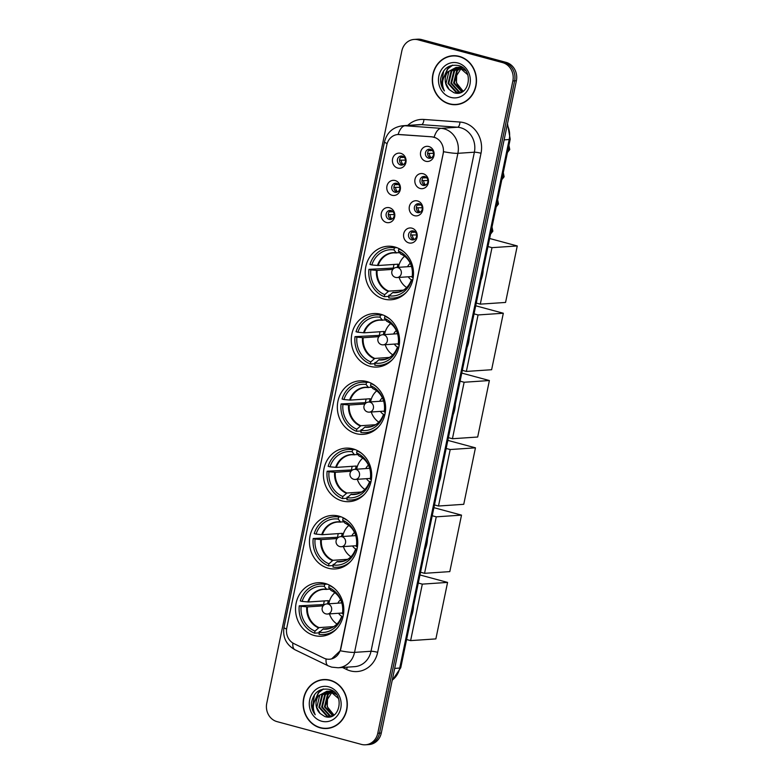 <?xml version="1.0" encoding="UTF-8"?>
<svg xmlns="http://www.w3.org/2000/svg" width="784" height="784" viewBox="0 0 784 784"><rect width="100%" height="100%" fill="white"/><g stroke="black" fill="none" stroke-linecap="round" stroke-linejoin="round"><path stroke-width="1.18" d="M339.002 516.156A26.813 24.137 -93.9 0 0 331.799 515.441A26.813 24.137 -93.9 0 0 309.523 539.794A26.813 24.137 -93.9 0 0 328.212 568.224A26.813 24.137 -93.9 0 0 335.415 568.929A26.813 24.137 -93.9 0 0 357.69 544.576A26.813 24.137 -93.9 0 0 339.002 516.156M380.808 314.266A26.813 24.137 -93.9 0 0 373.605 313.551A26.813 24.137 -93.9 0 0 351.33 337.914A26.813 24.137 -93.9 0 0 370.019 366.334A26.813 24.137 -93.9 0 0 377.222 367.049A26.813 24.137 -93.9 0 0 399.497 342.686A26.813 24.137 -93.9 0 0 380.808 314.266M366.873 381.563A26.813 24.137 -93.9 0 0 359.67 380.848A26.813 24.137 -93.9 0 0 337.394 405.21A26.813 24.137 -93.9 0 0 356.083 433.63A26.813 24.137 -93.9 0 0 363.286 434.346A26.813 24.137 -93.9 0 0 385.561 409.983A26.813 24.137 -93.9 0 0 366.873 381.563M352.937 448.86A26.813 24.137 -93.9 0 0 345.734 448.144A26.813 24.137 -93.9 0 0 323.459 472.507A26.813 24.137 -93.9 0 0 342.147 500.927A26.813 24.137 -93.9 0 0 349.35 501.642A26.813 24.137 -93.9 0 0 371.626 477.28A26.813 24.137 -93.9 0 0 352.937 448.86M325.066 583.443A26.813 24.137 -93.9 0 0 317.863 582.728A26.813 24.137 -93.9 0 0 295.588 607.09A26.813 24.137 -93.9 0 0 314.276 635.51A26.813 24.137 -93.9 0 0 321.479 636.226A26.813 24.137 -93.9 0 0 343.755 611.863A26.813 24.137 -93.9 0 0 325.066 583.443M394.744 246.98A26.813 24.137 -93.9 0 0 387.541 246.264A26.813 24.137 -93.9 0 0 365.266 270.617A26.813 24.137 -93.9 0 0 383.954 299.047A26.813 24.137 -93.9 0 0 391.157 299.753A26.813 24.137 -93.9 0 0 413.433 275.4A26.813 24.137 -93.9 0 0 394.744 246.98M392.078 195.275A7.585 6.831 86.1 0 1 386.943 186.112A7.585 6.831 86.1 0 1 395.136 180.536A7.585 6.831 86.1 0 1 400.271 189.708A7.585 6.831 86.1 0 1 392.078 195.275M396.724 183.338A4.557 4.096 -93.9 0 0 391.716 187.356A4.557 4.096 -93.9 0 0 396.116 192.305A4.557 4.096 -93.9 0 0 396.724 183.338M386.443 222.489A7.585 6.831 86.1 0 1 381.308 213.326A7.585 6.831 86.1 0 1 389.501 207.75A7.585 6.831 86.1 0 1 394.636 216.913A7.585 6.831 86.1 0 1 386.443 222.489M391.089 210.553A4.557 4.096 -93.9 0 0 386.081 214.561A4.557 4.096 -93.9 0 0 390.481 219.51A4.557 4.096 -93.9 0 0 391.089 210.553M397.713 168.06A7.585 6.831 86.1 0 1 392.578 158.897A7.585 6.831 86.1 0 1 400.771 153.331A7.585 6.831 86.1 0 1 405.906 162.494A7.585 6.831 86.1 0 1 397.713 168.06M402.359 156.124A4.557 4.096 -93.9 0 0 397.351 160.142A4.557 4.096 -93.9 0 0 401.751 165.091A4.557 4.096 -93.9 0 0 402.359 156.124M420.126 188.474A7.585 6.831 86.1 0 1 414.991 179.311A7.585 6.831 86.1 0 1 423.184 173.744A7.585 6.831 86.1 0 1 428.319 182.907A7.585 6.831 86.1 0 1 420.126 188.474M424.761 176.537A4.557 4.096 -93.9 0 0 422.939 185.377A4.557 4.096 -93.9 0 0 427.937 181.369A4.557 4.096 -93.9 0 0 424.761 176.537M414.491 215.688A7.585 6.831 86.1 0 1 409.356 206.525A7.585 6.831 86.1 0 1 417.549 200.949A7.585 6.831 86.1 0 1 422.684 210.122A7.585 6.831 86.1 0 1 414.491 215.688M419.126 203.752A4.557 4.096 -93.9 0 0 417.304 212.591A4.557 4.096 -93.9 0 0 422.302 208.573A4.557 4.096 -93.9 0 0 419.126 203.752M408.856 242.903A7.585 6.831 86.1 0 1 403.721 233.74A7.585 6.831 86.1 0 1 411.914 228.164A7.585 6.831 86.1 0 1 417.049 237.327A7.585 6.831 86.1 0 1 408.856 242.903M413.491 230.966A4.557 4.096 -93.9 0 0 408.493 234.975A4.557 4.096 -93.9 0 0 412.884 239.924A4.557 4.096 -93.9 0 0 413.491 230.966M425.761 161.269A7.585 6.831 86.1 0 1 420.626 152.096A7.585 6.831 86.1 0 1 428.819 146.53A7.585 6.831 86.1 0 1 433.954 155.693A7.585 6.831 86.1 0 1 425.761 161.269M430.396 149.323A4.557 4.096 -93.9 0 0 425.398 153.341A4.557 4.096 -93.9 0 0 429.789 158.29A4.557 4.096 -93.9 0 0 430.396 149.323M397.204 192.06A4.557 4.096 86.1 0 1 396.606 183.309M391.569 219.275A4.557 4.096 86.1 0 1 390.971 210.524M402.839 164.846A4.557 4.096 86.1 0 1 402.241 156.094M425.242 185.259A4.557 4.096 86.1 0 1 424.654 176.508M419.607 212.474A4.557 4.096 86.1 0 1 419.019 203.722M413.972 239.688A4.557 4.096 86.1 0 1 413.384 230.937M430.877 158.045A4.557 4.096 86.1 0 1 430.289 149.303M431.759 136.857A13.661 12.299 86.1 0 1 433.885 137.21A13.661 12.299 86.1 0 1 443.136 153.713L340.599 648.838A13.661 12.299 86.1 0 1 329.525 659.226A13.661 12.299 86.1 0 1 323.821 658.099L293.98 643.644A13.661 12.299 86.1 0 1 286.777 627.915L386.806 144.913A13.661 12.299 86.1 0 1 397.87 134.525A13.661 12.299 86.1 0 1 399.419 134.525L432.082 136.828L435.806 137.827M459.336 56.389A24.529 22.089 -93.9 0 0 452.74 55.733A24.529 22.089 -93.9 0 0 432.366 78.028A24.529 22.089 -93.9 0 0 449.467 104.027A24.529 22.089 -93.9 0 0 456.053 104.684A24.529 22.089 -93.9 0 0 476.437 82.398A24.529 22.089 -93.9 0 0 459.336 56.389M453.622 55.693A24.529 22.089 -93.9 0 0 450.81 56.213M330.142 680.208A24.529 22.089 -93.9 0 0 323.557 679.552A24.529 22.089 -93.9 0 0 303.173 701.847A24.529 22.089 -93.9 0 0 320.284 727.856A24.529 22.089 -93.9 0 0 326.869 728.503A24.529 22.089 -93.9 0 0 347.253 706.217A24.529 22.089 -93.9 0 0 330.142 680.208M324.439 679.512A24.529 22.089 -93.9 0 0 321.626 680.032M387.149 143.57A17.709 2.283 11.7 0 1 384.532 141.747C386.982 132.378 393.049 127.047 402.721 125.754A20.237 18.218 86.1 0 1 405.014 125.754L441.059 128.351A20.237 18.218 86.1 0 1 444.205 128.88A20.237 18.218 86.1 0 1 457.895 153.321A17.709 2.283 -168.3 0 1 443.587 151.694L340.815 648.819L340.236 650.759L331.691 658.864M434.12 137.19L434.15 137.2A17.709 7.644 94.1 0 1 441.059 128.351L457.533 127.233L421.488 124.636A20.237 18.218 -93.9 0 0 419.195 124.636L402.721 125.754M414.128 39.435L417.647 39.2A15.17 13.661 -93.9 0 1 421.723 39.602L506.111 62.377A15.17 13.661 -93.9 0 1 516.382 80.703L381.298 733.02A15.17 13.661 -93.9 0 1 368.999 744.565L367.235 744.682A15.17 13.661 -93.9 0 0 379.534 733.138L514.627 80.83A15.17 13.661 -93.9 0 0 504.357 62.495L419.959 39.719A15.17 13.661 -93.9 0 0 415.883 39.318A15.17 13.661 -93.9 0 1 419.959 39.719L504.357 62.495A15.17 13.661 -93.9 0 1 514.627 80.83L379.534 733.138A15.17 13.661 -93.9 0 1 367.235 744.682L365.481 744.8A15.17 13.661 -93.9 0 0 377.78 733.256L512.863 80.948A15.17 13.661 -93.9 0 0 502.593 62.612L418.205 39.847A15.17 13.661 -93.9 0 0 414.128 39.435A15.17 13.661 -93.9 0 0 401.829 50.98L266.746 703.297A15.17 13.661 -93.9 0 0 277.017 721.623L361.404 744.398A15.17 13.661 -93.9 0 0 365.481 744.8M407.758 125.411A25.294 22.765 86.1 0 1 423.909 119.442A5.057 2.185 -85.9 0 1 421.488 124.636L405.014 125.754A17.709 7.644 94.1 0 0 398.115 134.505L432.082 136.828M324.89 728.287A24.529 22.089 -93.9 0 0 327.751 728.424M454.073 104.468A24.529 22.089 -93.9 0 0 456.935 104.605M456.043 104.429A24.284 21.864 -93.9 0 0 476.211 82.369A24.284 21.864 -93.9 0 0 459.287 56.634A24.284 21.864 -93.9 0 0 452.76 55.987A24.284 21.864 -93.9 0 0 432.592 78.047A24.284 21.864 -93.9 0 0 449.516 103.782A24.284 21.864 -93.9 0 0 456.043 104.429L457.797 104.311A24.284 21.864 -93.9 0 0 459.747 104.086M463.187 91.258L456.425 82.879L456.68 75.46A12.642 11.388 -93.9 0 0 463.481 91.042M456.68 75.46L461.257 68.296M461.962 91.953L453.632 83.065L456.641 70.756L460.335 67.953M460.678 67.796L461.698 67.395M457.503 67.414L451.065 71.138L448.056 83.447L455.935 92.208L459.208 92.561L462.315 91.806L454.338 83.026L457.337 70.707L460.688 68.081M461.031 67.904L462.06 67.473M460.59 92.355L458.728 92.022L450.849 83.261L453.858 70.942L458.914 67.591M459.257 67.483L460.286 67.228M460.639 67.159L461.678 67.042M460.933 92.277L459.424 91.973L451.545 83.212L454.553 70.903L459.267 67.659M459.61 67.542L460.639 67.248M460.992 67.179L461.776 67.052M457.846 67.346L462.58 67.6M459.551 92.532L456.631 92.169L448.752 83.398L451.76 71.089L457.856 67.444M458.199 67.365L459.238 67.208M458.895 67.228L462.168 67.306M449.281 89.631L453.858 92.649C469.322 98.206 474.624 69.237 458.591 65.572C448.781 64.014 442.774 68.531 440.579 79.125C440.441 83.614 441.715 87.553 444.42 90.924C441.108 83.908 442.235 77.547 447.811 71.873A12.642 11.388 -93.9 0 0 449.281 89.631L445.969 83.584L448.977 71.275L456.455 67.404M447.811 71.873L456.102 67.414L459.63 67.747L467.783 74.754M456.102 67.414L460.326 67.698L465.696 70.756M461.325 92.306L459.904 92.512M457.964 63.014A17.709 15.935 -93.9 0 0 438.854 76.019A17.709 15.935 -93.9 0 0 450.839 97.402A17.709 15.935 -93.9 0 0 469.949 84.407A17.709 15.935 -93.9 0 0 457.964 63.014M456.474 55.831A24.284 21.864 -93.9 0 0 454.514 55.87L452.76 55.987M444.42 90.924L441.402 84.672L443.666 70.883M443.999 76.842L447.899 68.796L452.701 65.15M443.44 78.165L447.546 68.816L452.231 65.239M326.85 728.258A24.284 21.864 -93.9 0 0 347.018 706.188A24.284 21.864 -93.9 0 0 330.093 680.453A24.284 21.864 -93.9 0 0 323.576 679.806A24.284 21.864 -93.9 0 0 303.398 701.866A24.284 21.864 -93.9 0 0 320.333 727.611A24.284 21.864 -93.9 0 0 326.85 728.258L328.614 728.13A24.284 21.864 -93.9 0 0 330.554 727.905M334.004 715.077L327.242 706.698L327.496 699.279A12.642 11.388 -93.9 0 0 334.288 714.861M327.496 699.279L332.073 692.125M332.779 715.772L324.449 706.894L327.457 694.575L331.152 691.772M331.485 691.615L332.514 691.223M333.112 715.635L325.144 706.845L328.153 694.526L331.505 691.9M331.848 691.723L332.867 691.292M331.407 716.184L329.535 715.841L321.656 707.08L324.664 694.771L329.721 691.41M330.064 691.302L331.103 691.047M331.446 690.978L332.494 690.861M331.75 716.096L330.24 715.802L322.361 707.031L325.36 694.722L330.084 691.478M330.427 691.361L331.456 691.067M331.799 690.998L332.592 690.871M333.131 715.625L330.015 716.38L326.752 716.037L318.872 707.266L321.881 694.957L328.31 691.233M328.663 691.174L333.396 691.419M330.368 716.351L327.447 715.988L319.568 707.217L322.577 694.908L328.663 691.263M329.015 691.184L330.054 691.037M329.701 691.047L332.984 691.135M320.088 713.45L324.674 716.468C340.138 722.035 345.43 693.056 329.407 689.401C319.588 687.842 313.58 692.35 311.395 702.944C311.248 707.433 312.532 711.372 315.227 714.753C311.924 707.727 313.051 701.376 318.627 695.692A12.642 11.388 -93.9 0 0 320.088 713.45L316.775 707.413L319.784 695.094L327.261 691.223M318.627 695.692L326.918 691.243L330.436 691.566L338.6 698.573M326.918 691.243L331.142 691.517L336.512 694.575M332.142 716.125L330.711 716.331M328.77 686.833A17.709 15.935 -93.9 0 0 309.67 699.838A17.709 15.935 -93.9 0 0 321.656 721.221A17.709 15.935 -93.9 0 0 340.756 708.226A17.709 15.935 -93.9 0 0 328.77 686.833M327.291 679.65A24.284 21.864 -93.9 0 0 325.331 679.689L323.576 679.806M315.227 714.753L312.218 708.491L314.482 694.702M314.805 700.661L318.716 692.615L323.518 688.969M314.257 701.984L318.363 692.635L323.037 689.058M389.922 295.098L388.913 295.166L388.658 296.401L384.268 296.695A25.294 22.765 -93.9 0 1 368.941 269.353L370.822 269.863A23.167 20.854 -93.9 0 0 384.699 294.627L388.727 291.129L403.397 290.139M392.853 269.363L377.124 270.431L370.822 269.863M395.783 247.283A25.294 22.765 -93.9 0 0 394.234 247.332L389.834 247.626A25.294 22.765 -93.9 0 1 394.391 247.822L393.96 249.9A23.167 20.854 -93.9 0 0 371.832 264.953L378.143 265.521L398.066 264.169A19.825 17.856 -93.9 0 0 397.263 267.403M399.703 252.732L396.214 252.732L393.96 249.9M481.023 280.104A27.822 25.049 -93.9 0 0 483.218 269.529M399.223 291.922L392.657 292.599L389.138 295.823L388.707 297.9A25.294 22.765 -93.9 0 0 393.254 298.096L397.645 297.793A25.294 22.765 -93.9 0 0 399.193 297.636M368.941 269.353L393.343 268.079A24.03 21.629 86.1 0 1 393.999 264.443M398.595 248.401L399.232 248.714M393.254 298.096A25.294 22.765 -93.9 0 0 406.347 292.314M389.834 247.626A25.294 22.765 -93.9 0 0 369.96 264.443L371.832 264.953M394.391 247.822L396.851 247.656M389.138 295.823A23.167 20.854 -93.9 0 0 411.257 280.77L412.472 281.103M384.699 294.627L384.268 296.695M411.257 280.77L411.404 279.839L412.825 279.672M392.657 292.599A20.061 18.061 -93.9 0 0 411.404 279.839L411.659 279.751M396.635 252.938L396.214 252.732A20.061 18.061 -93.9 0 0 377.467 265.492M399.703 248.959L398.831 249.028A25.294 22.765 -93.9 0 1 403.593 251.595M413.374 276.154L412.276 275.86A23.167 20.854 -93.9 0 0 411.208 265.404A23.167 20.854 -93.9 0 0 398.399 251.096L398.831 249.028M398.399 251.096L400.663 253.938A20.061 18.061 -93.9 0 1 411.335 265.825M393.343 268.079L394.048 268.275M406.68 287.571A19.022 17.121 86.1 0 1 399.144 277.418M398.458 267.324A19.022 17.121 86.1 0 1 404.564 256.25M410.297 263.306A9.614 8.653 -93.9 0 0 407.582 266.707M408.268 276.801A9.614 8.653 -93.9 0 0 411.424 279.8M411.316 265.756A7.585 6.831 -93.9 0 0 410.728 266.491M411.414 276.585A7.585 6.831 -93.9 0 0 413.148 277.957M413.188 277.693A7.585 6.831 86.1 0 1 411.845 276.556M489.647 238.493L517.254 245.951L505.562 302.438L480.298 304.143L476.27 303.055M480.298 304.143L491.999 247.656L517.254 245.951M487.971 246.568L491.999 247.656M375.987 362.394L374.977 362.463L374.723 363.698L370.332 363.992A25.294 22.765 -93.9 0 1 355.005 336.65L356.887 337.149A23.167 20.854 -93.9 0 0 370.763 361.914L374.791 358.425L389.462 357.435M378.917 336.659L363.188 337.728L356.887 337.149M381.847 314.58A25.294 22.765 -93.9 0 0 380.299 314.619L375.899 314.923A25.294 22.765 -93.9 0 1 380.446 315.119L380.024 317.197A23.167 20.854 -93.9 0 0 357.896 332.24L364.207 332.808L384.131 331.465A19.825 17.856 -93.9 0 0 383.327 334.699M385.767 320.019L382.278 320.029L380.024 317.197M467.088 347.39A27.822 25.049 -93.9 0 0 469.283 336.826M385.287 359.219L378.721 359.885L375.203 363.119L374.772 365.187A25.294 22.765 -93.9 0 0 379.319 365.393L383.709 365.089A25.294 22.765 -93.9 0 0 385.258 364.932M355.005 336.65L379.407 335.376A24.03 21.629 86.1 0 1 380.064 331.74M384.66 315.697L385.297 316.011M379.319 365.393A25.294 22.765 -93.9 0 0 392.412 359.601M375.899 314.923A25.294 22.765 -93.9 0 0 356.024 331.74L357.896 332.24M380.446 315.119L382.915 314.952M375.203 363.119A23.167 20.854 -93.9 0 0 397.321 348.067L398.537 348.39M370.763 361.914L370.332 363.992M397.321 348.067L397.468 347.136L398.889 346.969M394.332 344.088A9.614 8.653 -93.9 0 0 397.488 347.096L397.723 347.047M382.7 320.235L382.278 320.029A20.061 18.061 -93.9 0 0 363.531 332.788M385.767 316.256L384.895 316.315A25.294 22.765 -93.9 0 1 389.658 318.892M399.438 343.451L398.341 343.157A23.167 20.854 -93.9 0 0 397.272 332.7A23.167 20.854 -93.9 0 0 384.464 318.392L384.895 316.315M384.464 318.392L386.728 321.224A20.061 18.061 -93.9 0 1 397.4 333.122M379.407 335.376L380.113 335.562M392.745 354.858A19.022 17.121 86.1 0 1 385.209 344.715M384.523 334.621A19.022 17.121 86.1 0 1 390.628 323.537M396.361 330.603A9.614 8.653 -93.9 0 0 393.646 334.004M397.38 333.053A7.585 6.831 -93.9 0 0 396.792 333.788M397.468 343.882A7.585 6.831 -93.9 0 0 399.213 345.254M399.252 344.98A7.585 6.831 86.1 0 1 397.909 343.853M475.712 305.789L503.318 313.237L491.627 369.725L466.362 371.44L462.335 370.352M466.362 371.44L478.064 314.952L503.318 313.237M474.036 313.865L478.064 314.952M362.051 429.681L361.042 429.75L360.787 430.984L356.397 431.288A25.294 22.765 -93.9 0 1 341.069 403.946L342.941 404.446A23.167 20.854 -93.9 0 0 356.828 429.211L360.856 425.722L375.526 424.722M364.981 403.956L349.252 405.014L342.941 404.446M367.912 381.867A25.294 22.765 -93.9 0 0 366.363 381.916L361.963 382.22A25.294 22.765 -93.9 0 1 366.51 382.416L366.089 384.483A23.167 20.854 -93.9 0 0 343.96 399.536L350.272 400.105L370.195 398.752A19.825 17.856 -93.9 0 0 369.391 401.996M371.832 387.316L368.343 387.325L366.089 384.483M453.152 414.687A27.822 25.049 -93.9 0 0 455.347 404.113M371.351 426.506L364.785 427.182L361.267 430.406L360.836 432.484A25.294 22.765 -93.9 0 0 365.383 432.68L369.774 432.386A25.294 22.765 -93.9 0 0 371.322 432.219M341.069 403.946L365.471 402.662A24.03 21.629 86.1 0 1 366.128 399.036M370.724 382.994L371.351 383.298M365.383 432.68A25.294 22.765 -93.9 0 0 378.476 426.898M361.963 382.22A25.294 22.765 -93.9 0 0 342.089 399.027L343.96 399.536M366.51 382.416L368.98 382.249M361.267 430.406A23.167 20.854 -93.9 0 0 383.386 415.363L384.601 415.687M356.828 429.211L356.397 431.288M383.386 415.363L383.533 414.422L384.954 414.256M364.785 427.182A20.061 18.061 -93.9 0 0 383.533 414.422L383.788 414.334M368.764 387.521L368.343 387.325A20.061 18.061 -93.9 0 0 349.595 400.085M371.832 383.552L370.959 383.611A25.294 22.765 -93.9 0 1 375.722 386.179M385.503 410.747L384.405 410.453A23.167 20.854 -93.9 0 0 383.337 399.997A23.167 20.854 -93.9 0 0 370.528 385.689L370.959 383.611M370.528 385.689L372.782 388.521A20.061 18.061 -93.9 0 1 383.464 400.408M365.471 402.662L366.177 402.858M378.809 422.155A19.022 17.121 86.1 0 1 371.273 412.002M370.587 401.908A19.022 17.121 86.1 0 1 376.692 390.834M382.425 397.9A9.614 8.653 -93.9 0 0 379.711 401.29M380.397 411.384A9.614 8.653 -93.9 0 0 383.552 414.393M383.445 400.35A7.585 6.831 -93.9 0 0 382.857 401.085M383.533 411.179A7.585 6.831 -93.9 0 0 385.277 412.551M385.316 412.276A7.585 6.831 86.1 0 1 383.974 411.139M461.776 373.086L489.383 380.534L477.681 437.021L452.427 438.736L448.399 437.648M452.427 438.736L464.128 382.249L489.383 380.534M460.1 381.161L464.128 382.249M348.116 496.978L347.106 497.046L346.851 498.281L342.461 498.585A25.294 22.765 -93.9 0 1 327.134 471.233L329.006 471.743A23.167 20.854 -93.9 0 0 342.882 496.507L346.92 493.018L361.591 492.019M351.046 471.243L335.317 472.311L329.006 471.743M353.976 449.163A25.294 22.765 -93.9 0 0 352.428 449.212L348.027 449.506A25.294 22.765 -93.9 0 1 352.575 449.702L352.153 451.78A23.167 20.854 -93.9 0 0 330.025 466.833L336.336 467.401L356.259 466.049A19.825 17.856 -93.9 0 0 355.456 469.283M357.896 454.612L354.407 454.622L352.153 451.78M439.216 481.984A27.822 25.049 -93.9 0 0 441.412 471.409M357.416 493.802L350.85 494.479L347.332 497.703L346.9 499.78A25.294 22.765 -93.9 0 0 351.448 499.976L355.838 499.682A25.294 22.765 -93.9 0 0 357.386 499.516M327.134 471.233L351.536 469.959A24.03 21.629 86.1 0 1 352.192 466.323M356.789 450.281L357.416 450.594M351.448 499.976A25.294 22.765 -93.9 0 0 364.54 494.194M348.027 449.506A25.294 22.765 -93.9 0 0 328.153 466.323L330.025 466.833M352.575 449.702L355.044 449.536M347.332 497.703A23.167 20.854 -93.9 0 0 369.45 482.66L370.665 482.983M342.882 496.507L342.461 498.585M369.45 482.66L369.597 481.719L371.018 481.552M350.85 494.479A20.061 18.061 -93.9 0 0 369.597 481.719L369.852 481.631M354.829 454.818L354.407 454.622A20.061 18.061 -93.9 0 0 335.66 467.372M357.896 450.849L357.024 450.908A25.294 22.765 -93.9 0 1 361.787 453.475M371.567 478.034L370.469 477.74A23.167 20.854 -93.9 0 0 369.401 467.293A23.167 20.854 -93.9 0 0 356.593 452.976L357.024 450.908M356.593 452.976L358.847 455.818A20.061 18.061 -93.9 0 1 369.529 467.705M351.536 469.959L352.241 470.155M364.874 489.451A19.022 17.121 86.1 0 1 357.337 479.298M356.651 469.204A19.022 17.121 86.1 0 1 362.757 458.13M368.49 465.196A9.614 8.653 -93.9 0 0 365.775 468.587M366.461 478.681A9.614 8.653 -93.9 0 0 369.617 481.69M369.509 467.636A7.585 6.831 -93.9 0 0 368.921 468.371M369.597 478.465A7.585 6.831 -93.9 0 0 371.342 479.847M371.381 479.573A7.585 6.831 86.1 0 1 370.038 478.436M447.84 440.383L475.447 447.831L463.746 504.318L438.491 506.023L434.463 504.945M438.491 506.023L450.192 449.536L475.447 447.831M446.165 448.458L450.192 449.536M334.18 564.274L333.171 564.343L332.916 565.578L328.525 565.872A25.294 22.765 -93.9 0 1 313.198 538.53L315.07 539.039A23.167 20.854 -93.9 0 0 328.947 563.804L332.984 560.305L347.655 559.315M337.11 538.539L321.381 539.608L315.07 539.039M340.04 516.46A25.294 22.765 -93.9 0 0 338.492 516.509L334.092 516.803A25.294 22.765 -93.9 0 1 338.639 516.999L338.218 519.077A23.167 20.854 -93.9 0 0 316.089 534.12L322.4 534.698L342.324 533.345A19.825 17.856 -93.9 0 0 341.52 536.579M343.951 521.909L340.472 521.909L338.218 519.077M425.281 549.28A27.822 25.049 -93.9 0 0 427.476 538.706M343.48 561.099L336.904 561.765L333.396 564.999L332.965 567.077A25.294 22.765 -93.9 0 0 337.512 567.273L341.902 566.969A25.294 22.765 -93.9 0 0 343.451 566.812M313.198 538.53L337.6 537.256A24.03 21.629 86.1 0 1 338.257 533.62M342.853 517.577L343.48 517.891M337.512 567.273A25.294 22.765 -93.9 0 0 350.605 561.481M334.092 516.803A25.294 22.765 -93.9 0 0 314.217 533.62L316.089 534.12M338.639 516.999L341.109 516.832M333.396 564.999A23.167 20.854 -93.9 0 0 355.515 549.947L356.73 550.28M328.947 563.804L328.525 565.872M355.515 549.947L355.662 549.016L357.083 548.849M336.904 561.765A20.061 18.061 -93.9 0 0 355.662 549.016L355.916 548.927M340.893 522.115L340.472 521.909A20.061 18.061 -93.9 0 0 321.724 534.668M343.96 518.136L343.088 518.195A25.294 22.765 -93.9 0 1 347.851 520.772M357.631 545.331L356.534 545.037A23.167 20.854 -93.9 0 0 355.466 534.58A23.167 20.854 -93.9 0 0 342.657 520.272L343.088 518.195M342.657 520.272L344.911 523.114A20.061 18.061 -93.9 0 1 355.593 535.002M337.6 537.256L338.306 537.442M350.938 556.748A19.022 17.121 86.1 0 1 343.402 546.595M342.716 536.501A19.022 17.121 86.1 0 1 348.821 525.427M354.554 532.483A9.614 8.653 -93.9 0 0 351.84 535.884M352.526 545.978A9.614 8.653 -93.9 0 0 355.681 548.976M355.573 534.933A7.585 6.831 -93.9 0 0 354.985 535.668M355.662 545.762A7.585 6.831 -93.9 0 0 357.396 547.134M357.445 546.869A7.585 6.831 86.1 0 1 356.103 545.733M433.895 507.669L461.511 515.127L449.81 571.614L424.556 573.32L420.528 572.232M424.556 573.32L436.257 516.832L461.511 515.127M432.229 515.745L436.257 516.832M320.244 631.571L319.235 631.639L318.98 632.874L314.59 633.168A25.294 22.765 -93.9 0 1 299.263 605.826L301.134 606.326A23.167 20.854 -93.9 0 0 315.011 631.091L319.039 627.602L333.719 626.612M323.175 605.836L307.446 606.904L301.134 606.326M326.105 583.757A25.294 22.765 -93.9 0 0 324.556 583.796L320.156 584.1A25.294 22.765 -93.9 0 1 324.703 584.296L324.282 586.373A23.167 20.854 -93.9 0 0 302.154 601.416L308.455 601.985L328.388 600.642A19.825 17.856 -93.9 0 0 327.585 603.876M330.015 589.196L326.536 589.205L324.282 586.373M411.345 616.567A27.822 25.049 -93.9 0 0 413.54 606.003M329.545 628.386L322.969 629.062L319.46 632.296L319.029 634.364A25.294 22.765 -93.9 0 0 323.576 634.56L327.967 634.266A25.294 22.765 -93.9 0 0 329.505 634.099M299.263 605.826L323.665 604.552A24.03 21.629 86.1 0 1 324.321 600.916M328.917 584.874L329.545 585.187M323.576 634.56A25.294 22.765 -93.9 0 0 336.669 628.778M320.156 584.1A25.294 22.765 -93.9 0 0 300.282 600.916L302.154 601.416M324.703 584.296L327.173 584.129M319.46 632.296A23.167 20.854 -93.9 0 0 341.579 617.243L342.794 617.567M315.011 631.091L314.59 633.168M341.579 617.243L341.726 616.312L343.147 616.146M322.969 629.062A20.061 18.061 -93.9 0 0 341.726 616.312L341.981 616.224M326.957 589.411L326.536 589.205A20.061 18.061 -93.9 0 0 307.789 601.965M330.025 585.432L329.153 585.491A25.294 22.765 -93.9 0 1 333.915 588.069M343.686 612.627L342.598 612.333A23.167 20.854 -93.9 0 0 341.53 601.877A23.167 20.854 -93.9 0 0 328.721 587.569L329.153 585.491M328.721 587.569L330.975 590.401A20.061 18.061 -93.9 0 1 341.657 602.298M323.665 604.552L324.37 604.738M337.002 624.035A19.022 17.121 86.1 0 1 329.466 613.882M328.78 603.798A19.022 17.121 86.1 0 1 334.886 592.714M340.619 599.78A9.614 8.653 -93.9 0 0 337.904 603.17M338.59 613.264A9.614 8.653 -93.9 0 0 341.746 616.273M341.638 602.23A7.585 6.831 -93.9 0 0 341.05 602.965M341.726 613.059A7.585 6.831 -93.9 0 0 343.461 614.431M343.51 614.156A7.585 6.831 86.1 0 1 342.167 613.029M419.959 574.966L447.576 582.414L435.875 638.901L410.62 640.616L406.592 639.528M410.62 640.616L422.321 584.129L447.576 582.414M418.293 583.041L422.321 584.129M430.759 149.44A5.566 5.008 -93.9 0 0 429.926 150.675L432.327 150.518M428.662 150.479L429.926 150.675M433.562 153.341L427.584 153.35M429.309 153.625A5.566 5.008 -93.9 0 0 431.327 157.839M425.124 176.655A5.566 5.008 -93.9 0 0 424.291 177.89L426.692 177.733M423.027 177.684L424.291 177.89M427.927 180.555L421.949 180.565M423.674 180.839A5.566 5.008 -93.9 0 0 425.692 185.053M419.489 203.869A5.566 5.008 -93.9 0 0 418.656 205.104L421.057 204.938M417.392 204.898L418.656 205.104M422.292 207.76L416.314 207.77M418.039 208.054A5.566 5.008 -93.9 0 0 420.057 212.268M413.854 231.084A5.566 5.008 -93.9 0 0 413.021 232.319L415.422 232.152M411.757 232.113L413.021 232.319M416.657 234.975L410.679 234.984M412.404 235.259A5.566 5.008 -93.9 0 0 414.422 239.473M402.721 156.241A5.566 5.008 -93.9 0 0 401.878 157.476L404.289 157.31M400.614 157.27L401.878 157.476M405.514 160.132L399.536 160.152M401.271 160.426A5.566 5.008 -93.9 0 0 403.29 164.64M397.086 183.456A5.566 5.008 -93.9 0 0 396.243 184.691L398.654 184.524M394.979 184.485L396.243 184.691M399.879 187.347L393.901 187.356M395.636 187.641A5.566 5.008 -93.9 0 0 397.655 191.855M391.451 210.671A5.566 5.008 -93.9 0 0 390.608 211.905L393.019 211.739M389.344 211.7L390.608 211.905M394.244 214.561L388.266 214.571M390.001 214.845A5.566 5.008 -93.9 0 0 392.02 219.059M377.663 652.317A5.057 0.647 11.7 0 0 371.018 651.269L474.369 152.204A20.237 18.218 -93.9 0 0 460.678 127.763A20.237 18.218 -93.9 0 0 457.533 127.233A5.057 2.185 -85.9 0 0 459.953 122.039A25.294 22.765 86.1 0 1 481.013 153.262L377.663 652.317A25.294 22.765 86.1 0 1 350.37 670.879A25.294 22.765 86.1 0 1 346.587 669.467L342.481 667.478M354.623 666.655A20.237 18.218 -93.9 0 0 371.018 651.269L354.544 652.376A20.237 18.218 86.1 0 1 338.149 667.772L354.623 666.655M340.236 650.759A17.709 2.283 11.7 0 0 354.544 652.376L457.895 153.321L474.369 152.204A5.057 0.647 11.7 0 1 481.013 153.262M286.581 629.111A17.709 2.283 -168.3 0 1 283.984 627.288L384.532 141.747M292.824 643.007A17.709 6.85 115.8 0 0 294.931 649.73C286.16 644.703 282.505 637.225 283.984 627.288M326.085 658.923A17.709 6.85 115.8 0 0 328.182 665.832L294.931 649.73M423.909 119.442L459.953 122.039M377.78 733.256L381.298 733.02M512.863 80.948L516.382 80.703M502.593 62.612L506.111 62.377M418.205 39.847L421.723 39.602M347.185 667.164A5.057 1.96 -64.2 0 1 346.587 669.467M392.255 680.11A20.237 18.218 -93.9 0 0 399.732 668.046L509.188 139.523A20.237 18.218 -93.9 0 0 507.228 124.901M504.132 139.866L509.188 139.523A10.114 1.303 11.7 0 0 510.208 139.17L400.761 667.703L392.176 680.473M400.761 667.703A10.114 1.303 11.7 0 1 399.732 668.046L394.675 668.389M377.124 270.431A19.825 17.856 -93.9 0 0 388.727 291.129M396.459 252.918A19.825 17.856 -93.9 0 0 393.558 252.85A19.825 17.856 -93.9 0 0 378.143 265.521M376.447 270.402A20.061 18.061 -93.9 0 0 388.207 291.393M393.166 292.334A19.825 17.856 -93.9 0 0 396.234 292.412A19.825 17.856 -93.9 0 0 404.083 289.776M411.512 266.442L396.479 267.462A5.057 4.557 86.1 0 1 397.831 267.589A5.057 4.557 86.1 0 1 401.261 273.704A5.057 4.557 86.1 0 1 397.165 277.546L413.344 276.458M363.188 337.728A19.825 17.856 -93.9 0 0 374.791 358.425M382.523 320.215A19.825 17.856 -93.9 0 0 379.623 320.146A19.825 17.856 -93.9 0 0 364.207 332.808M378.721 359.885A20.061 18.061 -93.9 0 0 397.468 347.136C394.519 354.77 389.462 358.974 382.298 359.709A19.825 17.856 -93.9 0 0 390.148 357.073M362.512 337.698A20.061 18.061 -93.9 0 0 374.272 358.69M379.231 359.621A19.825 17.856 -93.9 0 0 382.298 359.709M397.576 333.729L382.543 334.748A5.057 4.557 86.1 0 1 383.895 334.886A5.057 4.557 86.1 0 1 387.325 341.001A5.057 4.557 86.1 0 1 383.219 344.842L399.409 343.745M349.252 405.014A19.825 17.856 -93.9 0 0 360.856 425.722M368.588 387.502A19.825 17.856 -93.9 0 0 365.687 387.443A19.825 17.856 -93.9 0 0 350.272 400.105M348.576 404.995A20.061 18.061 -93.9 0 0 360.336 425.986M365.295 426.917A19.825 17.856 -93.9 0 0 368.362 427.006A19.825 17.856 -93.9 0 0 376.212 424.369M383.641 401.026L368.607 402.045A5.057 4.557 86.1 0 1 369.96 402.182A5.057 4.557 86.1 0 1 373.39 408.288A5.057 4.557 86.1 0 1 369.284 412.139L385.473 411.041M335.317 472.311A19.825 17.856 -93.9 0 0 346.92 493.018M354.652 454.798A19.825 17.856 -93.9 0 0 351.751 454.73A19.825 17.856 -93.9 0 0 336.336 467.401M334.641 472.291A20.061 18.061 -93.9 0 0 346.401 493.273M351.359 494.214A19.825 17.856 -93.9 0 0 354.427 494.302A19.825 17.856 -93.9 0 0 362.277 491.656M369.705 468.322L354.672 469.342A5.057 4.557 86.1 0 1 356.024 469.469A5.057 4.557 86.1 0 1 359.454 475.584A5.057 4.557 86.1 0 1 355.348 479.436L371.538 478.338M321.381 539.608A19.825 17.856 -93.9 0 0 332.984 560.305M340.717 522.095A19.825 17.856 -93.9 0 0 337.816 522.026A19.825 17.856 -93.9 0 0 322.4 534.698M320.705 539.578A20.061 18.061 -93.9 0 0 332.465 560.57M337.424 561.511A19.825 17.856 -93.9 0 0 340.491 561.589A19.825 17.856 -93.9 0 0 348.341 558.953M355.769 535.619L340.736 536.628A5.057 4.557 86.1 0 1 342.089 536.766A5.057 4.557 86.1 0 1 345.519 542.881A5.057 4.557 86.1 0 1 341.412 546.722L357.592 545.635M307.446 606.904A19.825 17.856 -93.9 0 0 319.039 627.602M326.781 589.392A19.825 17.856 -93.9 0 0 323.88 589.323A19.825 17.856 -93.9 0 0 308.455 601.985M306.769 606.875A20.061 18.061 -93.9 0 0 318.529 627.866M323.488 628.797A19.825 17.856 -93.9 0 0 326.556 628.886A19.825 17.856 -93.9 0 0 334.405 626.249M341.834 602.906L326.801 603.925A5.057 4.557 86.1 0 1 328.153 604.062A5.057 4.557 86.1 0 1 331.583 610.168A5.057 4.557 86.1 0 1 327.477 614.019L343.657 612.921M508.385 147.99A4.557 4.096 86.1 0 1 507.689 151.361M502.75 175.204A4.557 4.096 86.1 0 1 502.054 178.576M497.115 202.419A4.557 4.096 86.1 0 1 496.419 205.79M491.48 229.624A4.557 4.096 86.1 0 1 490.784 233.005M328.182 665.832L331.661 667.135L338.149 667.772M507.483 123.705L510.208 139.17M396.234 292.412C403.397 291.677 408.454 287.483 411.404 279.829M393.558 252.85L396.547 252.938M411.463 266.207C409.444 260.366 405.916 256.329 400.869 254.104M396.479 267.462A5.057 5.057 0 0 0 391.863 271.48A5.057 5.057 0 0 0 397.165 277.546M379.623 320.146L382.612 320.225M397.527 333.504C395.508 327.663 391.98 323.625 386.933 321.391M382.543 334.748A5.057 5.057 0 0 0 377.927 338.776A5.057 5.057 0 0 0 383.219 344.842M368.362 427.006C375.526 426.261 380.583 422.066 383.533 414.422M365.687 387.443L368.676 387.521M383.592 400.8C381.573 394.96 378.045 390.922 372.998 388.688M368.607 402.045A5.057 5.057 0 0 0 363.992 406.063A5.057 5.057 0 0 0 369.284 412.139M354.427 494.302C361.591 493.557 366.647 489.363 369.597 481.709M351.751 454.73L354.74 454.818M369.656 468.087C367.637 462.246 364.099 458.219 359.062 455.984M354.672 469.342A5.057 5.057 0 0 0 350.056 473.36A5.057 5.057 0 0 0 355.348 479.436M340.491 561.589C347.655 560.854 352.712 556.66 355.662 549.006M337.816 522.026L340.805 522.115M355.72 535.384C353.702 529.543 350.164 525.505 345.127 523.281M340.736 536.628A5.057 5.057 0 0 0 336.12 540.656A5.057 5.057 0 0 0 341.412 546.722M326.556 628.886C333.719 628.141 338.776 623.946 341.726 616.302M323.88 589.323L326.869 589.401M341.785 602.68C339.766 596.84 336.228 592.802 331.191 590.568M326.801 603.925A5.057 5.057 0 0 0 322.185 607.953A5.057 5.057 0 0 0 327.477 614.019M508.924 145.383L509.757 149.548L507.464 152.459M503.289 172.588L504.122 176.763L501.829 179.673M497.654 199.802L498.487 203.977L496.194 206.888M492.019 227.017L492.852 231.182L490.559 234.102"/></g></svg>
